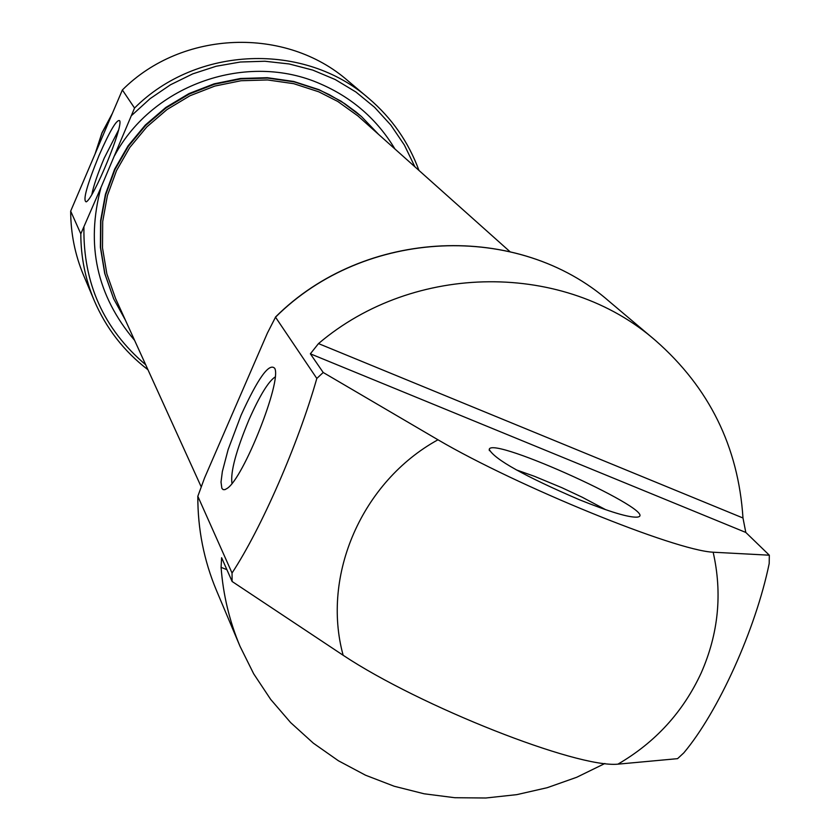 <?xml version="1.0" encoding="UTF-8"?>
<svg xmlns="http://www.w3.org/2000/svg" width="840" height="840" viewBox="0 0 840 840"><rect width="100%" height="100%" fill="white"/><g stroke="black" fill="none" stroke-linecap="round" stroke-linejoin="round"><path stroke-width="1.26" d="M275.373 317.163C364.455 228.06 518.322 221.508 609.263 301.455C518.563 221.666 364.718 228.071 275.52 317.184L267.404 333.06L204.509 478.065L197.831 496.293L232.04 573.017L232.113 581.49L343.151 655.274C420.084 706.367 576.891 768.212 617.915 764.159L677.565 758.657L683.802 752.871C718.252 711.9 755.622 629.401 769.199 563.546L769.325 555.198L713.15 552.216C674.552 550.357 517.493 486.392 437.966 439.782L323.201 372.488L316.817 378.452C298.095 444.308 261.314 528.455 232.04 573.017M232.113 581.49L221.613 557.718L221.088 567.357C223.157 594.867 229.467 621.18 240.02 646.317L253.712 673.859L270.68 699.405L290.661 722.621L313.352 743.179L338.425 760.778L365.516 775.204L394.212 786.25L424.127 793.79L454.808 797.716L485.846 798L516.799 794.64L547.239 787.689L576.744 777.263L604.895 763.497M275.52 317.184L316.817 378.452M310.359 353.819L745.804 532.444L742.98 517.996C738.36 446.796 709.223 387.649 655.578 340.568C565.121 261.418 414.445 261.901 318.496 343.592L310.359 353.819L323.201 372.488M745.804 532.444L769.325 555.198M70.675 211.124L80.808 233.846C80.85 257.061 85.323 279.279 94.217 300.52L83.611 275.383C75.044 254.909 70.728 233.489 70.675 211.124L122.367 89.975L134.547 108.045L101.031 187.362C85.586 244.755 96.779 295.754 134.6 340.368M418.919 170.352C408.524 142.076 391.839 118.115 368.844 98.459L348.002 80.861C285.82 26.271 182.081 30.072 122.367 89.975M101.031 187.362L80.808 233.846M378.262 134.043L361.546 116.634L356.118 112.035L344.642 103.604L329.238 94.626L319.515 90.101L294.179 81.879L267.697 78.099L240.87 78.897L214.484 84.252L189.326 94.007L166.142 107.888L145.625 125.486L128.383 146.265L114.944 169.607L105.683 194.806L100.873 221.13L100.632 247.779L104.969 273.977L113.736 298.956L125.38 320.093M509.828 251.538L357.935 115.952L337.796 101.472L318.78 91.812L293.717 83.674L267.519 79.947L240.975 80.745L214.883 86.058L189.998 95.739L167.076 109.494L146.8 126.924L129.78 147.494L116.519 170.604L107.405 195.552L102.69 221.592L102.511 247.958L106.859 273.861L115.584 298.546L201.023 486.433M579.485 499.779C524.622 476.196 494.54 459.417 489.237 449.442C490.917 435.151 663.726 514.048 637.255 517.125C628.919 517.682 609.662 511.896 579.485 499.779M241.08 415.202L228.134 449.547L222.359 471.513L221.015 482.087L221.876 488.313L223.125 489.615L224.889 489.657L227.136 488.418C243.338 478.548 281.873 381.35 274.774 368.382C269.262 362.429 258.038 378.031 241.08 415.202M99.067 155.39C86.888 185.273 82.604 200.75 86.216 201.852C93.482 199.143 123.533 126.189 119.648 120.687C116.855 119.049 109.988 130.62 99.067 155.39M516.317 469.886L534.481 476.322L561.887 487.694L582.309 497.269L605.692 509.702M275.153 376.95C268.411 381.423 259.707 395.64 249.039 419.601C235.998 450.954 230.307 472.227 231.977 483.42M118.472 130.211L104.255 158.067C97.661 173.754 93.534 185.871 91.864 194.418M197.831 496.293C197.736 529.168 203.941 560.553 216.468 590.457L240.02 646.317M617.915 764.159C655.389 742.361 683.151 711.952 701.2 672.924C718.505 633.559 722.484 593.324 713.15 552.216M437.966 439.782C362.082 481.457 321.185 575.243 343.151 655.274M147.956 369.737C124.047 351.393 106.134 328.325 94.217 300.52C106.134 328.314 124.037 351.382 147.945 369.716M418.94 170.363C408.534 142.086 391.839 118.115 368.844 98.459C304.353 41.832 196.602 45.822 134.547 108.045M414.866 166.74L404.387 145.078L390.883 125.139L374.619 107.331L355.94 92.022L335.181 79.517L312.784 70.098L289.191 63.966L264.884 61.246L240.366 62.013L216.132 66.255L192.685 73.889L170.52 84.767L150.097 98.658L131.828 115.28M83.927 227.409C83.066 283.238 103.656 329.028 145.698 364.781M394.874 148.88C377.139 119.427 352.37 97.797 320.576 83.958C247.611 51.429 152.901 84.115 114.65 155.484M361.294 116.414L341.166 101.241L319.064 89.691L293.738 81.47L267.288 77.689L240.482 78.487L214.116 83.832L188.979 93.587L165.816 107.457L145.32 125.034L128.1 145.792L114.671 169.113L105.42 194.303L100.611 220.595L100.38 247.222L104.706 273.399L113.6 298.651M221.088 567.357L226.884 569.667M318.496 343.592L742.98 517.996M112.14 113.936L101.966 133.098L95.204 153.647M609.263 301.455L655.578 340.568M216.468 590.457C203.931 560.5 197.704 529.085 197.809 496.178M113.463 298.347L113.736 298.956M489.374 450.66L489.237 449.442M95.025 154.056L101.945 132.877L112.445 113.242"/></g></svg>
